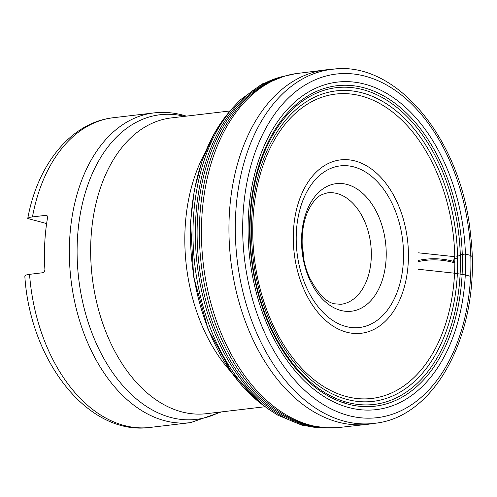<?xml version="1.0" encoding="UTF-8"?>
<svg xmlns="http://www.w3.org/2000/svg" width="497" height="497" viewBox="0 0 497 497"><rect width="100%" height="100%" fill="white"/><g stroke="black" fill="none" stroke-linecap="round" stroke-linejoin="round"><path stroke-width="0.75" d="M27.789 218.313L27.757 218.512C28.062 217.798 29.627 217.27 32.454 216.916L45.904 215.319L47.103 215.735L47.544 217.736A155.94 101.891 -96.8 0 0 44.91 269.666L44.556 271.517L43.425 272.648L29.547 274.35C26.714 274.704 25.148 275.239 24.85 275.947L24.881 276.935M27.757 218.512L46.625 223.557M418.17 260.471C429.911 257.912 441.64 258.198 453.363 261.323L454.792 256.688L418.561 252.83M454.848 262.714A6.312 0.509 7.5 0 0 453.121 262.416L453.363 261.323A6.312 1.503 16.9 0 1 454.848 261.95M472.051 256.564L470.758 255.47L465.416 254.048L462.241 254.396L456.867 256.57M454.432 257.844A6.312 1.51 17 0 1 456.873 258.968M286.514 75.569L262.18 83.931L240.318 99.872L232.776 107.843A176.808 115.534 83.2 0 0 232.372 108.309L229.036 112.229A172.639 112.807 83.2 0 0 190.811 221.749A172.639 112.807 83.2 0 0 263.82 405.732L267.982 408.758A176.808 115.534 83.2 0 0 268.486 409.124L277.68 415.107L302.667 425.494L328.281 427.936M235.615 215.008A178.286 116.497 83.2 0 0 374.738 423.301A178.286 116.497 83.2 0 0 376.428 423.059L369.085 424.134A178.454 116.609 83.2 0 1 229.26 215.717A178.454 116.609 83.2 0 1 327.082 69.729L334.469 69.058A178.286 116.497 83.2 0 0 332.773 69.22A178.286 116.497 83.2 0 0 235.615 215.008M418.486 269.281L454.562 273.207L465.254 274.903L470.56 276.332M27.782 218.338C37.592 164.339 70.965 122.38 113.366 117.721A155.94 101.891 83.2 0 0 32.454 216.916M29.547 274.35A155.94 101.891 83.2 0 0 150.075 427.432L190.537 422.636A155.94 101.891 -96.8 0 1 70.009 269.554A155.94 101.891 -96.8 0 1 153.828 112.925C163.525 111.794 173.204 112.521 182.859 115.105L186.387 116.13M230.844 371.607A148.92 97.306 -96.8 0 1 204.95 153.113M230.123 110.949L171.335 117.913A148.92 97.306 83.2 0 0 90.789 258.372A148.92 97.306 83.2 0 0 181.467 411.802A148.92 97.306 83.2 0 0 206.392 413.69L265.181 406.72M355.212 161.009A87.31 57.049 -96.8 0 1 398.426 302.698A87.31 57.049 -96.8 0 1 298.983 276.096A87.31 57.049 -96.8 0 1 355.212 161.009M353.926 166.936A81.378 53.173 83.2 0 0 301.524 274.214A81.378 53.173 83.2 0 0 394.208 299.001A81.378 53.173 83.2 0 0 353.926 166.936M347.068 184.455A64.231 41.972 -96.8 0 1 386.113 258.726A64.231 41.972 -96.8 0 1 340.687 310.401A64.231 41.972 -96.8 0 1 301.636 236.131A64.231 41.972 -96.8 0 1 347.068 184.455M219.618 412.125A153.387 100.226 -96.8 0 1 170.633 417.437A153.387 100.226 -96.8 0 1 77.333 241.051A153.387 100.226 -96.8 0 1 184.561 116.348M46.966 215.605L45.904 215.319M340.923 304.301A56.13 36.679 83.2 0 0 370.737 244.244A56.13 36.679 83.2 0 0 327.709 192.824C322.59 194.091 319.322 195.588 317.9 197.321C314.613 199.993 311.619 203.956 308.917 209.225C299.672 226.657 299.766 257.347 309.923 278.438C318.248 293.944 326.43 302.4 334.456 303.791L340.923 304.301M302.195 245.996A56.13 36.679 -96.8 0 1 303.679 258.564M337.258 400.507A159.456 104.19 83.2 0 0 344.328 402.763M453.121 262.416C441.566 259.297 430.004 259.024 418.431 261.584M232.372 108.309A176.808 115.534 83.2 0 0 193.302 220.395A176.808 115.534 83.2 0 0 267.982 408.758M284.967 76.004A177.454 115.95 83.2 0 0 195.656 219.954A177.454 115.95 83.2 0 0 326.672 427.88M278.711 78.079A177.28 115.838 83.2 0 0 197.439 219.786A177.28 115.838 83.2 0 0 320.105 427.321M337.506 427.668A178.274 116.491 83.2 0 1 201.751 219.022A178.274 116.491 83.2 0 1 295.553 73.674A178.274 116.491 83.2 0 1 295.659 73.655L283.886 76.321L269.02 82.378A177.733 116.136 83.2 0 0 268.442 82.676A177.733 116.136 83.2 0 0 199.682 219.407A177.733 116.136 83.2 0 0 309.047 425.252A177.733 116.136 83.2 0 0 309.674 425.407L325.547 427.818L337.612 427.656A178.274 116.491 83.2 0 1 337.506 427.668L369.085 424.134M243.002 215.468A173.024 113.055 83.2 0 0 406.229 408.018A173.024 113.055 83.2 0 0 421.114 114.217A173.024 113.055 83.2 0 0 243.002 215.468M248.357 216.891A164.917 107.762 83.2 0 0 403.937 400.42A164.917 107.762 83.2 0 0 418.12 120.386A164.917 107.762 83.2 0 0 248.357 216.891M249.854 217.618A161.357 105.432 83.2 0 0 402.073 397.184A161.357 105.432 83.2 0 0 415.952 123.188A161.357 105.432 83.2 0 0 249.854 217.618M250.308 218.034A159.5 104.221 83.2 0 0 400.781 395.537A159.5 104.221 83.2 0 0 414.498 124.697A159.5 104.221 83.2 0 0 250.308 218.034M251.724 218.668A156.331 102.152 83.2 0 0 399.209 392.649A156.331 102.152 83.2 0 0 412.653 127.182A156.331 102.152 83.2 0 0 251.724 218.668M454.792 256.688A153.244 100.133 83.2 0 0 355.895 94.772A153.244 100.133 83.2 0 0 253.016 219.301A153.244 100.133 83.2 0 0 351.255 397.656A153.244 100.133 83.2 0 0 454.817 257.993M24.875 276.891C30.423 360.99 88.068 436.062 150.075 427.432M113.366 117.721L153.828 112.925M221.445 411.907L190.537 422.636M229.185 112.049L213.971 134.06L202.223 160.394L194.333 190.084L190.556 222.029L193.65 276.767L208.007 329.014L232.229 373.539L263.994 405.863M295.553 73.674L327.082 69.729M374.738 423.301C437.888 417.002 482.078 327.473 470.609 235.174C461.955 140.614 396.985 60.292 332.773 69.22"/></g></svg>
